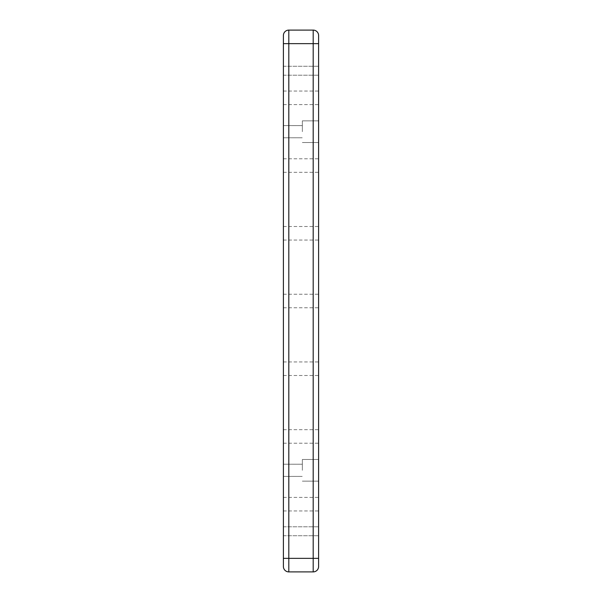 <?xml version="1.0" encoding="UTF-8"?>
<svg xmlns="http://www.w3.org/2000/svg" width="602" height="602" viewBox="0 0 602 602"><rect width="100%" height="100%" fill="white"/><g stroke="black" fill="none" stroke-linecap="round" stroke-linejoin="round"><path stroke-width="0.45" stroke-dasharray="3.01 2.26" d="M318.608 470.312L318.608 459.476L318.608 470.312M302.354 470.312L302.354 459.476L302.354 470.312M283.392 470.312L283.392 464.217L283.392 470.312M318.608 131.688L318.608 120.851L318.608 131.688M302.354 131.688L302.354 120.851L302.354 131.688M283.392 131.688L283.392 125.592L283.392 131.688M318.608 70.735L318.608 66.265L318.608 70.735M283.392 70.735L283.392 66.265L283.392 70.735M318.608 531.265L318.608 526.795L318.608 531.265M283.392 531.265L283.392 526.795L283.392 531.265M318.608 504.175L318.608 497.402L318.608 504.175M283.392 504.175L283.392 497.402L283.392 504.175M318.608 436.45L318.608 429.677L318.608 436.45M283.392 436.45L283.392 429.677L283.392 436.45M318.608 368.725L318.608 361.952L318.608 368.725M283.392 368.725L283.392 361.952L283.392 368.725M318.608 301L318.608 294.227L318.608 301M283.392 301L283.392 294.227L283.392 301M318.608 233.275L318.608 226.502L318.608 233.275M283.392 233.275L283.392 226.502L283.392 233.275M318.608 165.55L318.608 158.777L318.608 165.55M283.392 165.55L283.392 158.777L283.392 165.55M318.608 97.825L318.608 91.052L318.608 97.825M283.392 97.825L283.392 91.052L283.392 97.825M283.392 43.645L288.81 43.645L288.81 30.1A5.418 5.418 0 0 0 283.392 35.518L283.392 566.482A5.418 5.418 0 0 0 288.81 571.9L313.19 571.9A5.418 5.418 0 0 0 318.608 566.482A5.418 5.418 0 0 1 313.19 571.9L313.19 558.355L288.81 558.355L288.81 43.645L313.19 43.645L313.19 558.355L318.608 558.355L318.608 35.518A5.418 5.418 0 0 0 313.19 30.1L313.19 43.645L318.608 43.645M283.392 35.518A5.418 5.418 0 0 1 288.81 30.1L313.19 30.1A5.418 5.418 0 0 1 318.608 35.518M283.392 566.482A5.418 5.418 0 0 0 288.81 571.9L288.81 558.355L283.392 558.355M302.354 459.476L318.608 459.476L302.354 459.476M283.392 464.217L302.354 464.217L283.392 464.217M302.354 120.851L318.608 120.851L302.354 120.851M283.392 125.592L302.354 125.592L283.392 125.592M283.392 66.265L318.608 66.265L283.392 66.265M283.392 526.795L318.608 526.795L283.392 526.795M283.392 497.402L318.608 497.402M283.392 429.677L318.608 429.677M283.392 361.952L318.608 361.952M283.392 294.227L318.608 294.227M283.392 226.502L318.608 226.502M283.392 158.777L318.608 158.777M283.392 91.052L318.608 91.052M283.392 104.597L318.608 104.597M283.392 172.322L318.608 172.322M283.392 240.047L318.608 240.047M283.392 307.772L318.608 307.772M283.392 375.497L318.608 375.497M283.392 443.222L318.608 443.222M283.392 510.947L318.608 510.947M283.392 75.205L318.608 75.205L283.392 75.205M283.392 535.735L318.608 535.735L283.392 535.735M283.392 476.408L302.354 476.408L283.392 476.408M302.354 481.148L318.608 481.148L302.354 481.148M283.392 137.783L302.354 137.783L283.392 137.783M302.354 142.523L318.608 142.523L302.354 142.523"/><path stroke-width="0.9" d="M288.81 571.9L313.19 571.9L313.19 30.1A5.418 5.418 0 0 1 318.608 35.518L318.608 566.482L318.608 558.355L288.81 558.355L288.81 571.9A5.418 5.418 0 0 1 283.392 566.482L283.392 35.518A5.418 5.418 0 0 1 288.81 30.1L313.19 30.1M318.608 566.482A5.418 5.418 0 0 1 313.19 571.9M288.81 30.1L288.81 43.645L318.608 43.645M283.392 43.645L288.81 43.645L288.81 558.355L283.392 558.355"/></g></svg>
